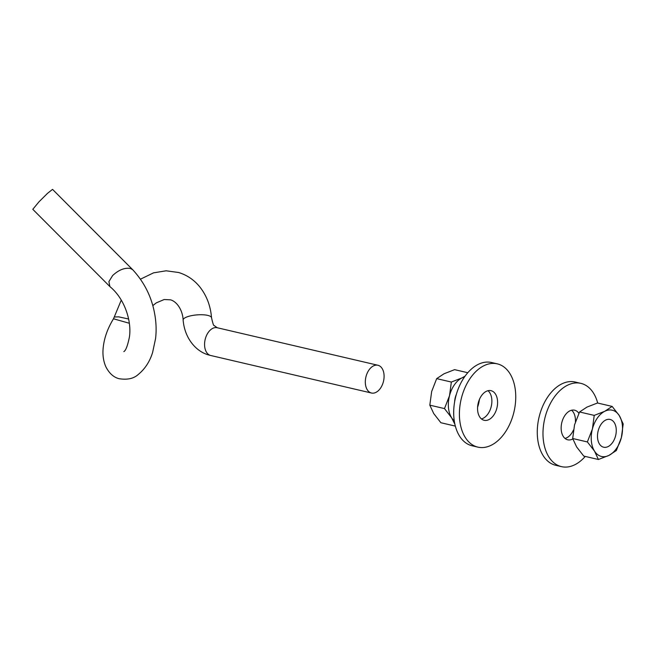 <?xml version="1.0" encoding="UTF-8"?>
<svg xmlns="http://www.w3.org/2000/svg" width="656" height="656" viewBox="0 0 656 656"><rect width="100%" height="100%" fill="white"/><g stroke="black" fill="none" stroke-linecap="round" stroke-linejoin="round"><path stroke-width="0.98" d="M121.262 300.12L114.267 316.987L118.67 316.848L128.625 319.013M129.339 323.26L113.488 318.783C107.715 328.221 104.304 337.725 103.238 347.295C102.434 354.453 103.304 360.948 105.854 366.778C109.167 373.248 113.513 377.208 118.9 378.668C127.338 380.054 133.84 378.619 138.408 374.338C145.058 368.852 149.789 361.554 152.61 352.452L155.587 338.471C156.759 328.369 155.956 317.865 153.176 306.951C149.543 292.994 142.746 280.62 132.799 269.813L52.537 189.371L47.568 193.299L38.999 201.794L32.8 209.313L109.88 286.565L108.904 281.604L112.602 275.577C118.695 269.895 124.656 267.525 130.478 268.468L132.717 269.731M123.845 351.608C125.763 350.632 127.625 345.753 129.429 336.971C131.823 321.005 124.583 298.669 110.101 286.779L109.88 286.565M378.266 365.351A14.252 9.053 103.1 0 0 377.938 365.261A14.252 9.053 103.1 0 0 365.95 376.823A14.252 9.053 103.1 0 0 371.132 392.928A14.252 9.053 103.1 0 0 371.46 393.018A14.252 9.053 103.1 0 0 383.457 381.456A14.252 9.053 103.1 0 0 378.266 365.351M454.633 401.775A14.252 9.053 -76.9 0 1 456.396 394.231M464.514 376.946A23.747 15.088 103.1 0 0 461.906 377.93L451.353 382.046L436.683 378.627L444.046 373.764L454.6 369.648L467.785 372.723M451.353 382.046L449.516 395.691A23.747 15.088 103.1 0 1 461.906 377.93L465.055 376.175M454.87 424.227L451.607 417.741A23.747 15.088 103.1 0 1 449.516 395.691L444.489 408.59L429.819 405.162L431.656 391.525L436.683 378.627M455.33 426.105L440.873 422.726L433.747 413.575L429.819 405.162M454.255 420.865A23.747 15.088 103.1 0 1 451.607 417.741L444.489 408.59M479.388 399.52A23.747 15.088 -76.9 0 1 478.486 404.276L479.544 399.151M477.593 407.212A23.747 15.088 103.1 0 0 478.486 404.276M599.445 443.989A14.252 9.053 -76.9 0 1 599.305 427.515A14.252 9.053 -76.9 0 1 610.121 419.455A14.252 9.053 -76.9 0 1 614.311 422.677A14.252 9.053 -76.9 0 1 614.459 439.151A14.252 9.053 -76.9 0 1 603.635 447.212A14.252 9.053 -76.9 0 1 599.445 443.989M612.146 406.417L619.272 415.576A23.747 15.088 -76.9 0 1 621.363 437.626A23.747 15.088 103.1 0 1 608.973 455.387L598.42 459.503L594.492 451.09A23.747 15.088 103.1 0 0 608.973 455.387L616.337 450.524L621.363 437.626L623.2 423.981L619.272 415.576A23.747 15.088 103.1 0 0 604.783 411.279L594.229 415.396L579.56 411.976L586.923 407.114L597.477 402.997L612.146 406.417L604.783 411.279A23.747 15.088 103.1 0 0 592.393 429.04L587.366 441.939L572.696 438.511L574.533 424.875L579.56 411.976M594.229 415.396L592.393 429.04A23.747 15.088 103.1 0 0 594.492 451.09L587.366 441.939M598.42 459.503L583.75 456.076L576.624 446.925L572.696 438.511M461.504 397.757A42.755 27.167 -76.9 0 1 497.297 363.85A42.755 27.167 -76.9 0 1 513.648 413.214A42.755 27.167 -76.9 0 1 477.855 447.121A42.755 27.167 -76.9 0 1 461.504 397.757M477.855 447.121L472.14 445.785A42.755 27.167 -76.9 0 1 455.789 396.429A42.755 27.167 -76.9 0 1 491.582 362.522L497.297 363.85M488.007 390.714A15.203 9.66 -76.9 0 1 491.131 406.9A15.203 9.66 -76.9 0 1 481.422 418.922M496.846 408.237A15.203 9.66 -76.9 0 1 484.12 420.291A15.203 9.66 -76.9 0 1 478.306 402.735A15.203 9.66 -76.9 0 1 491.032 390.681A15.203 9.66 -76.9 0 1 496.846 408.237M585.234 456.428A42.755 27.167 -76.9 0 1 561.438 466.629A42.755 27.167 -76.9 0 1 545.087 417.273A42.755 27.167 -76.9 0 1 580.88 383.366A42.755 27.167 -76.9 0 1 597.69 403.046M561.438 466.629L555.722 465.293A42.755 27.167 -76.9 0 1 539.371 415.937A42.755 27.167 -76.9 0 1 575.164 382.03L580.88 383.366M573.475 429.983A15.203 9.66 -76.9 0 1 565.013 438.429M572.836 438.938A15.203 9.66 -76.9 0 1 567.702 439.799A15.203 9.66 -76.9 0 1 561.889 422.251A15.203 9.66 -76.9 0 1 574.615 410.197A15.203 9.66 -76.9 0 1 578.887 413.321M571.589 410.23A15.203 9.66 -76.9 0 1 575.435 421.783M217.53 327.828A14.252 9.053 103.1 0 0 217.202 327.738A14.252 9.053 103.1 0 0 205.205 339.3A14.252 9.053 103.1 0 0 210.396 355.413A14.252 9.053 103.1 0 0 210.724 355.495L208.87 355.003C196.275 351.764 184.648 338.512 183.131 320.071C182.803 311.239 177.637 301.842 170.511 299.825L164.18 299.53L156.308 302.859L152.815 305.622M140.417 279.202L153.553 272.847L166.14 270.797L178.612 272.502C186.845 275.012 193.782 279.661 199.432 286.442C206.509 295.208 210.543 305.655 211.544 317.783A14.252 4.051 175.4 0 0 208.575 315.61A14.252 4.051 175.4 0 0 192.593 315.446A14.252 4.051 175.4 0 0 183.131 320.071M211.544 317.783C212.823 323.457 213.684 326.032 214.127 325.507L217.202 327.738L377.938 365.261M210.724 355.495L371.46 393.018M114.267 316.987L113.488 318.783"/></g></svg>
